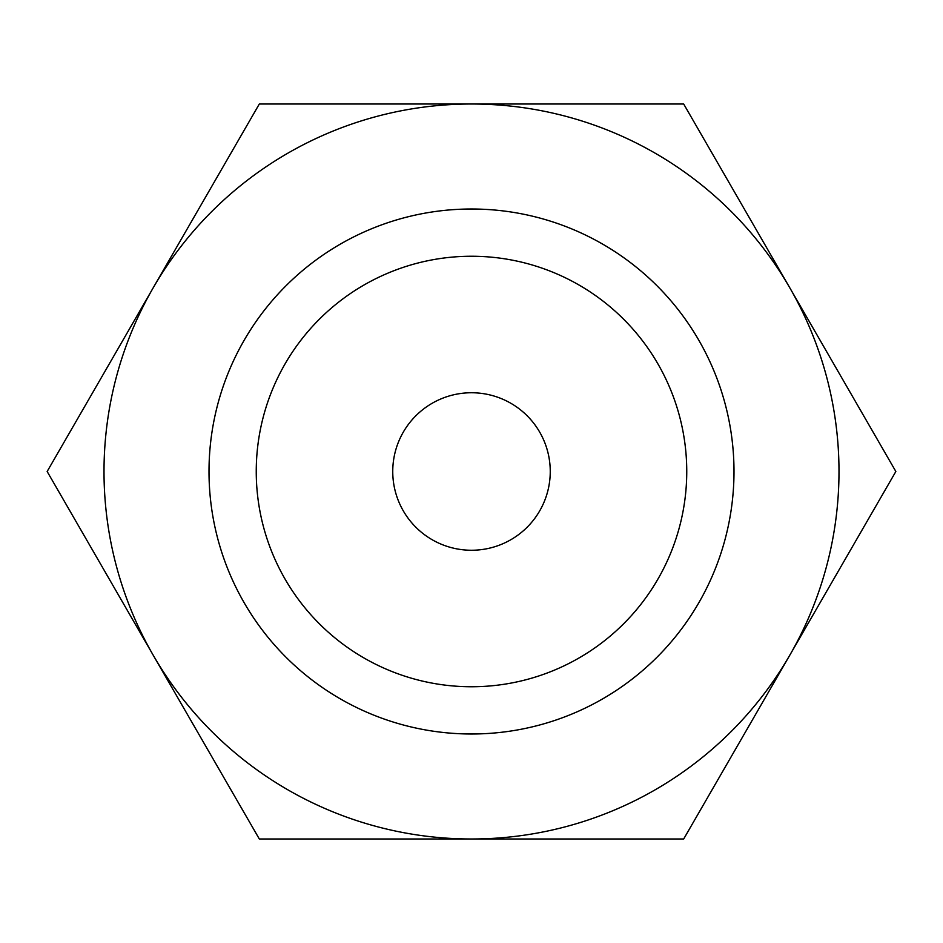 <?xml version="1.0" encoding="UTF-8"?>
<svg xmlns="http://www.w3.org/2000/svg" width="943" height="943" viewBox="0 0 943 943"><rect width="100%" height="100%" fill="white"/><g stroke="black" fill="none" stroke-linecap="round" stroke-linejoin="round"><path stroke-width="1.41" d="M471.5 686.752A215.252 215.252 0 0 0 686.752 471.5A215.252 215.252 0 0 0 471.5 256.248A215.252 215.252 0 0 0 256.248 471.5A215.252 215.252 0 0 0 471.5 686.752M471.5 209.004A262.496 262.496 0 0 1 733.996 471.5A262.496 262.496 0 0 1 471.5 733.996A262.496 262.496 0 0 1 209.004 471.5A262.496 262.496 0 0 1 471.5 209.004M471.5 550.252A78.752 78.752 0 0 1 392.748 471.5A78.752 78.752 0 0 1 471.5 392.748A78.752 78.752 0 0 1 550.252 471.5A78.752 78.752 0 0 1 471.5 550.252M47.15 471.5L259.325 104.001L683.675 104.001L895.85 471.5L683.675 838.999L259.325 838.999L47.15 471.5M153.237 655.244A367.499 367.499 0 0 0 789.762 655.244A367.499 367.499 0 0 0 471.5 104.001A367.499 367.499 0 0 0 153.237 655.244"/></g></svg>
